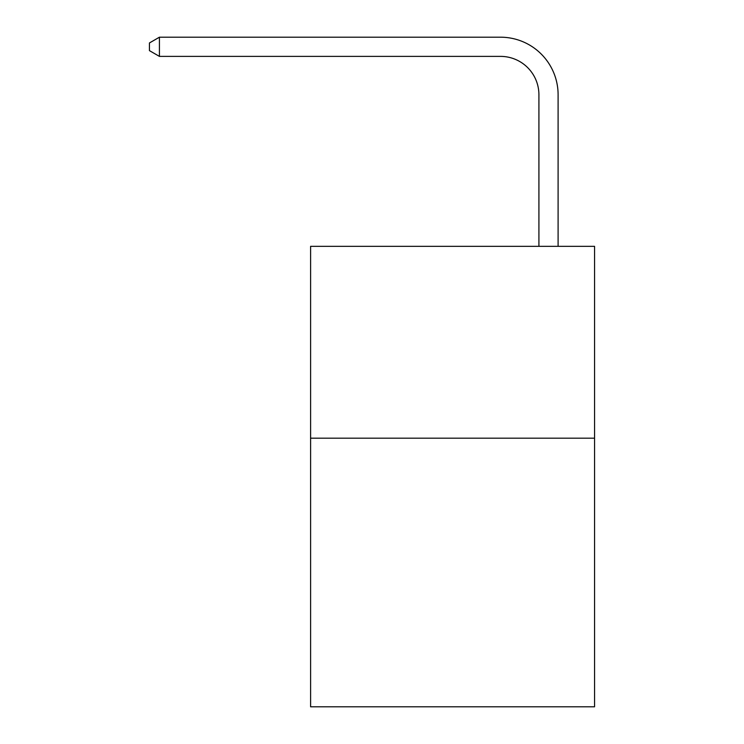 <?xml version="1.0" encoding="UTF-8"?>
<svg xmlns="http://www.w3.org/2000/svg" width="744" height="744" viewBox="0 0 744 744"><rect width="100%" height="100%" fill="white"/><g stroke="black" fill="none" stroke-linecap="round" stroke-linejoin="round"><path stroke-width="1.12" d="M594.558 438.188L594.558 706.8L310.601 706.8L310.601 246.329L594.558 246.329L594.558 438.188L310.601 438.188M538.916 246.329L538.916 94.758A38.372 38.372 0 0 0 500.545 56.386L159.421 56.386L149.442 50.629L149.442 42.957L159.421 37.2L500.545 37.2A57.558 57.558 0 0 1 558.102 94.758L558.102 246.329M538.916 94.758A38.372 38.372 0 0 0 500.545 56.386A38.372 38.372 0 0 1 538.916 94.758A38.372 38.372 0 0 0 500.545 56.386A38.372 38.372 0 0 1 538.916 94.758A38.372 38.372 0 0 0 500.545 56.386A38.372 38.372 0 0 1 538.916 94.758A38.372 38.372 0 0 0 500.545 56.386A38.372 38.372 0 0 1 538.916 94.758A38.372 38.372 0 0 0 500.545 56.386A38.372 38.372 0 0 1 538.916 94.758A38.372 38.372 0 0 0 500.545 56.386A38.372 38.372 0 0 1 538.916 94.758A38.372 38.372 0 0 0 500.545 56.386A38.372 38.372 0 0 1 538.916 94.758A38.372 38.372 0 0 0 500.545 56.386A38.372 38.372 0 0 1 538.916 94.758A38.372 38.372 0 0 0 500.545 56.386A38.372 38.372 0 0 1 538.916 94.758A38.372 38.372 0 0 0 500.545 56.386A38.372 38.372 0 0 1 538.916 94.758A38.372 38.372 0 0 0 500.545 56.386A38.372 38.372 0 0 1 538.916 94.758A38.372 38.372 0 0 0 500.545 56.386A38.372 38.372 0 0 1 538.916 94.758A38.372 38.372 0 0 0 500.545 56.386M159.421 56.386L159.421 37.2L500.545 37.2"/></g></svg>
